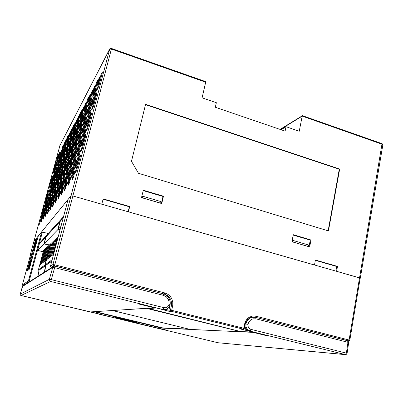 <?xml version="1.0" encoding="UTF-8"?>
<svg xmlns="http://www.w3.org/2000/svg" width="403" height="403" viewBox="0 0 403 403"><rect width="100%" height="100%" fill="white"/><g stroke="black" fill="none" stroke-linecap="round" stroke-linejoin="round"><path stroke-width="0.6" d="M36.426 239.332L35.655 239.221L33.948 241.316L71.029 195.813L68.107 199.394L50.481 266.151L50.733 267.083L51.73 267.496L50.723 267.083L50.481 266.156M360.04 278.347L360.252 278.181L359.587 277.894L72.913 195.984L71.029 195.813L109.656 49.141L59.936 145.528M48.219 233.528L41.675 231.861L38.35 235.916L29.343 269.088M147.473 308.26L240.717 331.543L252.857 332.087M169.89 305.58L169.804 306.008L171.391 305.897L171.572 304.804L171.587 302.582L170.731 299.389L168.132 295.903L164.348 293.933L164.842 292.936L168.061 294.386L170.645 296.855L171.869 298.94L172.811 302.462L172.796 304.905L172.59 306.109L171.391 305.897L170.449 310.083L171.653 310.3L171.567 310.622L171.154 311.277L170.565 310.834L170.449 310.083L168.867 310.159L169.804 306.008M243.221 329.175L240.702 329.075L243.2 329.155L243.719 328.228L244.289 328.425L243.195 329.17L171.154 311.277L169.29 311.358L168.867 310.159L165.774 309.388M252.439 317.101L252.923 317.101M90.816 311.882L99.823 314.209M136.949 322.647L115.51 317.554L120.104 318.305L136.788 322.375M99.899 314.224L147.266 325.8L156.651 327.835L162.167 328.077M95.012 311.65L94.856 311.912L94.473 311.645M30.754 254.117L22.432 284.815L22.911 285.606L22.407 284.961L28.452 280.81L29.233 280.951L29.011 281.642L28.452 280.81L41.64 231.876M37.086 240.173L36.26 241.155L34.683 246.999L34.179 247.563L33.741 247.452L35.66 240.364L37.912 237.533M28.26 269.985L27.883 269.113L29.837 261.879L30.311 261.426L28.709 267.34L30.074 266.121L37.348 239.221L35.827 241.039L34.245 246.883L33.741 247.452M347.945 340.958L348.721 340.988L348.434 340.883L349.074 340.006L349.799 340.268L360.196 278.135L336.611 271.33L337.487 266.383L315.388 260.016L314.471 265.003L128.406 211.842L129.711 206.517L103.143 198.86L101.783 204.23L72.913 195.984L71.029 195.813L52.924 264.524L54.818 264.821L54.727 265.159L54.43 265.899L53.564 265.748L53.035 265.305L52.924 264.524L50.491 266.146L68.117 199.384M382.835 144.823L382.205 144.279L302.19 116.135L302.406 115.711L302.713 115.847M204.734 81.361L205.5 81.602L205.701 82.197L111.349 49.01L109.661 49.146M51.463 178.997L52.027 177.224L52.461 176.494L52.244 177.577L49.035 188.246L51.463 178.997L51.826 179.103M47.66 193.037L48.244 191.239L48.632 190.624L48.446 191.596L45.201 202.392L47.66 193.037L48.028 193.143M43.821 207.202L44.743 204.895L44.501 206.17L41.338 216.668L43.821 207.202L44.189 207.308M59.982 156.455L60.591 154.551L61.085 153.659L60.954 154.475L58.415 163.865L57.468 166.061L59.982 156.455L60.39 156.576M56.022 171.114L56.652 169.174L57.11 168.409L56.888 169.532L54.345 178.922L53.478 180.841L56.022 171.114L56.43 171.235M52.022 185.909L52.652 183.99L53.09 183.305L52.858 184.463L50.289 193.939L49.448 195.757L52.022 185.909L52.435 186.025M47.987 200.84L48.587 198.986L49.025 198.331L48.828 199.384L46.144 209.273L45.383 210.814L47.987 200.84L48.405 200.956M62.561 151.77L63.221 149.745L63.729 148.858L63.513 149.966L60.924 159.523L59.987 161.628L62.561 151.77L62.994 151.896M58.5 166.827L59.155 164.827L59.639 164.016L59.417 165.165L56.803 174.811L55.891 176.816L58.5 166.827L58.934 166.958M54.395 182.03L55.02 180.101L55.508 179.32L55.317 180.358L52.642 190.251L51.76 192.145L54.395 182.03L54.833 182.161M50.254 197.384L50.904 195.425L51.342 194.775L51.141 195.848L48.441 205.837L47.584 207.626L50.254 197.384L50.697 197.505M65.291 146.808L65.976 144.717L66.52 143.77L66.339 144.758L63.644 154.732L62.651 156.933L65.291 146.808L65.749 146.944M61.125 162.288L61.775 160.273L62.314 159.356L62.133 160.384L59.412 170.454L58.45 172.549L61.125 162.288L61.583 162.424M56.914 177.924L57.558 175.93L58.077 175.098L57.886 176.161L55.08 186.524L54.209 188.322L56.914 177.924L57.377 178.061M52.657 193.717L53.302 191.737L53.795 190.997L53.634 191.949L50.763 202.563L49.922 204.25L52.657 193.717L53.125 193.848M68.193 141.544L68.903 139.378L69.477 138.37L69.261 139.524L66.53 149.639L65.482 151.951L68.193 141.544L68.676 141.69M63.906 157.472L64.586 155.387L65.16 154.409L64.979 155.457L62.122 166.021L61.165 168.021L63.906 157.472L64.399 157.618M59.584 173.567L60.757 170.66L60.531 172.016L57.846 181.985L56.808 184.257L59.584 173.567L60.072 173.708M55.211 189.823L55.906 187.722L56.415 187.012L56.163 188.277L53.347 198.704L52.4 200.659L55.211 189.823L55.71 189.964M71.271 135.947L72.011 133.7L72.616 132.627L72.444 133.655L69.538 144.425L68.5 146.657L71.271 135.947L71.789 136.108M66.868 152.349L67.603 150.128L68.183 149.15L68.042 150.072L65.064 161.104L64.062 163.21L66.868 152.349L67.392 152.51M62.42 168.928L63.659 165.895L63.432 167.28L60.606 177.758L59.573 179.934L62.42 168.928L62.949 169.084M57.926 185.677L59.15 182.735L58.893 184.206L56.037 194.79L55.04 196.84L57.926 185.677L58.455 185.833M74.55 129.988L75.326 127.655L75.971 126.507L75.799 127.56L72.872 138.456L71.699 141.01L74.55 129.988L75.104 130.159M70.021 146.899L70.792 144.591L71.417 143.544L71.19 144.793L68.268 155.654L67.135 158.077L70.021 146.899L70.58 147.065M65.447 163.986L66.208 161.704L66.802 160.762L66.611 161.9L63.553 173.245L62.525 175.33L65.447 163.986L66.006 164.157M60.818 181.264L61.573 179.008L62.143 178.171L61.896 179.521L58.848 190.821L57.856 192.77L60.818 181.264L61.387 181.431M78.051 123.63L78.857 121.207L79.542 119.978L79.381 121.051L76.298 132.506L75.124 134.99L78.051 123.63L78.645 123.817M73.391 141.075L74.152 138.743L74.862 137.554L74.636 138.834L71.623 150.042L70.429 152.601L73.391 141.075L73.986 141.257M68.676 158.711L69.472 156.339L70.112 155.331L69.875 156.656L66.833 167.996L65.674 170.409L68.676 158.711L69.276 158.893M63.911 176.549L64.661 174.262L65.306 173.305L65.105 174.519L61.981 186.151L60.858 188.418L63.911 176.549L64.515 176.726M81.794 116.83L82.64 114.306L83.381 112.986L83.214 114.084L80.106 125.691L78.792 128.547L81.794 116.83L82.429 117.031M76.993 134.844L77.829 132.345L78.555 131.146L78.323 132.451L75.22 144.032L73.945 146.737L76.993 134.844L77.633 135.04M72.132 153.064L72.963 150.596L73.653 149.513L73.417 150.873L70.278 162.59L69.039 165.139L72.132 153.064L72.777 153.261M67.22 171.497L68.042 169.059L68.701 168.096L68.495 169.336L65.276 181.365L64.082 183.758L67.22 171.497L67.87 171.688M82.983 120.154L86.141 108.387L87.501 105.49L84.121 118.613L83.497 120.316L82.983 120.154L82.716 121.635L83.497 120.316M80.852 128.164L81.688 125.64L82.494 124.265L82.283 125.6L79.008 137.816L77.719 140.446L80.852 128.164L81.542 128.381M75.845 147.009L76.711 144.435L77.457 143.267L77.26 144.486L73.905 157.019L72.656 159.482L75.845 147.009L76.535 147.221M70.772 166.076L71.633 163.537L72.338 162.5L72.092 163.956L68.812 176.227L67.538 178.756L70.772 166.076L71.472 166.288M90.116 101.712L90.997 99.052L91.914 97.425L91.708 98.735L88.438 110.996L86.942 114.21L90.116 101.712L90.856 101.954M85.008 120.981L85.925 118.26L86.751 116.865L86.585 118.059L83.23 130.643L81.774 133.68L85.008 120.981L85.748 121.217M79.829 140.491L80.746 137.806L81.527 136.546L81.356 137.796L77.96 150.541L76.555 153.402L79.829 140.491L80.58 140.723M74.59 160.248L75.497 157.593L76.258 156.47L76.011 157.966L72.621 170.691L71.266 173.371L74.59 160.248L75.346 160.475M94.76 93.274L95.738 90.393L96.68 88.731L96.519 89.904L93.098 102.78L91.481 106.201L94.76 93.274L95.561 93.536M89.481 113.243L90.448 110.397L91.345 108.881L91.179 110.105L87.637 123.404L86.151 126.386L89.481 113.243L90.287 113.5M84.131 133.469L85.093 130.658L85.96 129.287L85.728 130.753L82.262 143.795L80.756 146.838L84.131 133.469L84.942 133.72M78.716 153.956L79.668 151.18L80.494 149.966L80.247 151.498L76.736 164.711L75.28 167.557L78.716 153.956L79.532 154.203M58.647 154.611L59.256 152.737L59.704 151.921L59.498 152.959L56.234 163.799L58.647 154.611L59.019 154.722M43.257 211.454L43.846 209.651L44.224 209.132L43.982 210.29L41.529 219.338L40.733 221.086L43.257 211.454L43.64 211.56M63.644 145.297L64.263 143.352L64.792 142.385L64.656 143.196L62.102 152.656L61.115 154.959L63.644 145.297L64.057 145.423M59.654 160.072L60.299 158.092L60.782 157.256L60.566 158.369L58.002 167.834L57.095 169.849L59.654 160.072L60.072 160.198M55.629 174.983L56.269 173.023L56.732 172.267L56.506 173.416L53.916 182.972L53.04 184.886L55.629 174.983L56.052 175.109M51.564 190.035L52.199 188.095L52.642 187.42L52.445 188.458L49.796 198.251L48.944 200.064L51.564 190.035L51.987 190.156M47.463 205.233L48.068 203.354L48.511 202.714L48.31 203.792L45.63 213.681L44.809 215.388L47.463 205.233L47.886 205.354M69.235 134.864L69.936 132.723L70.5 131.695L70.334 132.673L67.618 142.727L66.586 145.055L69.235 134.864L69.704 135.01M65.034 150.475L65.699 148.415L66.278 147.417L66.097 148.43L63.296 158.777L62.349 160.797L65.034 150.475L65.508 150.621M60.793 166.243L61.452 164.202L62.007 163.291L61.815 164.343L58.989 174.791L58.072 176.7L60.793 166.243L61.266 166.384M56.506 182.166L57.654 179.35L57.412 180.73L54.637 190.972L53.755 192.765L56.506 182.166L56.989 182.307M52.178 198.251L52.858 196.201L53.332 195.526L53.085 196.81L50.299 207.127L49.398 208.996L52.178 198.251L52.662 198.387M75.542 123.106L76.303 120.804L76.938 119.636L76.777 120.653L73.971 131.106L72.752 133.882L75.542 123.106L76.076 123.273M71.104 139.655L71.825 137.443L72.469 136.305L72.298 137.363L69.402 148.138L68.283 150.581L71.104 139.655L71.643 139.821M66.621 156.379L67.372 154.122L67.966 153.155L67.734 154.404L64.782 165.346L63.76 167.457L66.621 156.379L67.165 156.54M62.092 173.28L62.833 171.053L63.402 170.182L63.16 171.482L60.178 182.534L59.186 184.514L62.092 173.28L62.636 173.441M57.513 190.362L58.742 187.42L58.49 188.916L55.584 199.712L54.576 201.762L57.513 190.362L58.062 190.518M80.026 119.787L83.018 108.659L84.277 105.918L80.998 118.542L80.484 119.933L80.026 119.787L79.764 121.182L80.484 119.933M78.006 127.353L78.827 124.89L79.537 123.661L79.32 124.925L76.353 136.018L75.023 138.954L78.006 127.353L78.62 127.55M73.25 145.156L74.066 142.722L74.757 141.609L74.52 142.919L71.452 154.364L70.228 156.933L73.25 145.156L73.87 145.347M68.445 163.165L69.256 160.757L69.9 159.754L69.709 160.953L66.495 172.917L65.382 175.119L68.445 163.165L69.069 163.351M63.583 181.375L64.959 178.141L64.707 179.718L61.548 191.465L60.475 193.516L63.583 181.375L64.213 181.562M90.912 94.443L91.773 91.829L92.67 90.181L92.554 91.133L89.285 103.405L87.804 106.619L90.912 94.443L91.617 94.675M85.92 113.248L87.557 109.248L87.386 110.634L84.126 122.804L82.761 125.615L85.92 113.248L86.63 113.475M80.862 132.28L81.713 129.711L82.534 128.34L82.363 129.544L78.978 142.204L77.663 144.848L80.862 132.28L81.582 132.506M75.744 151.543L76.635 148.929L77.391 147.77L77.149 149.206L73.764 161.845L72.5 164.318L75.744 151.543L76.469 151.765M70.565 171.048L71.447 168.464L72.167 167.441L71.91 168.938L68.56 181.496L67.271 184.03L70.565 171.048L71.296 171.265M100.412 76.731L101.365 73.865L102.407 71.946L102.226 73.255L98.816 86.101L97.118 89.753L100.412 76.731L101.239 77.008M95.083 96.906L96.08 93.97L97.042 92.302L96.841 93.682L93.385 106.694L91.733 110.15L95.083 96.906L95.914 97.183M89.688 117.349L90.675 114.447L91.602 112.931L91.38 114.376L87.879 127.56L86.282 130.819L89.688 117.349L90.524 117.616M84.217 138.063L85.199 135.196L86.086 133.836L85.849 135.348L82.303 148.707L80.761 151.77L84.217 138.063L85.063 138.325M78.676 159.049L79.648 156.223L80.499 155.024L80.242 156.606L76.651 170.142L75.159 172.998L78.676 159.049L79.532 159.306M57.478 156.787L58.405 154.802L56.596 160.313L57.478 156.787L57.841 156.893M62.339 147.72L62.979 145.755L63.473 144.868L63.296 145.8L61.422 151.422L62.339 147.72L62.747 147.846M64.979 142.798L65.613 140.828L66.152 139.831L66.021 140.647L64.042 146.591L64.979 142.798L65.412 142.929M67.775 137.589L68.465 135.484L69.009 134.486L68.842 135.453L66.817 141.473L67.775 137.589L68.233 137.73M70.742 132.058L71.422 129.947L72.036 128.819L71.87 129.806L70.601 134.345L69.759 136.043L70.742 132.058L71.225 132.209M73.89 126.184L74.6 123.993L75.255 122.794L75.124 123.661L73.784 128.476L72.888 130.275L73.89 126.184L74.409 126.346M77.245 119.928L77.986 117.656L78.671 116.381L78.555 117.258L77.235 122.044L76.217 124.129L77.245 119.928L77.794 120.104M80.822 113.258L81.633 110.815L82.338 109.525L82.247 110.286L80.791 115.55L79.774 117.575L80.822 113.258L81.411 113.445M84.65 106.12L85.456 103.662L86.257 102.191L86.166 102.972L84.731 108.211L83.577 110.563L84.65 106.12L85.28 106.327M88.751 98.473L89.592 95.914L90.428 94.357L90.368 95.128L88.816 100.75L87.658 103.052L88.751 98.473L89.431 98.7M93.153 90.262L94.085 87.491L94.962 85.884L94.886 86.695L93.355 92.297L92.035 94.977L93.153 90.262L93.889 90.504M97.899 81.416L99.858 76.766L98.095 83.633L96.806 86.232L96.881 85.285L97.899 81.416L98.69 81.683M45.584 207.369L46.199 205.51L46.597 204.956L46.355 206.14L43.736 215.771L43.005 217.252L45.584 207.369L45.992 207.485M66.646 139.151L67.296 137.146L67.85 136.113L67.689 137.065L65.044 146.838L64.062 149.06L66.646 139.151L67.089 139.287M62.561 154.324L63.231 152.274L63.745 151.382L63.528 152.515L60.954 162.051L59.941 164.359L62.561 154.324L63.004 154.46M58.43 169.643L59.095 167.613L59.589 166.807L59.402 167.829L56.652 177.98L55.78 179.803L58.43 169.643L58.878 169.774M54.264 185.108L54.924 183.098L55.392 182.378L55.196 183.436L52.476 193.5L51.579 195.405L54.264 185.108L54.712 185.239M50.053 200.724L50.707 198.739L51.156 198.1L50.99 199.047L48.204 209.364L47.337 211.157L50.053 200.724L50.506 200.85M72.595 128.023L73.326 125.807L73.93 124.703L73.764 125.701L70.973 136.038L69.885 138.491L72.595 128.023L73.099 128.184M68.283 144.078L69.009 141.881L69.593 140.874L69.412 141.906L66.596 152.354L65.538 154.687L68.283 144.078L68.787 144.234M63.931 160.298L64.616 158.183L65.21 157.21L65.019 158.278L62.173 168.837L61.145 171.048L63.931 160.298L64.435 160.449M59.528 176.685L60.243 174.534L60.772 173.713L60.536 174.983L57.7 185.496L56.702 187.581L59.528 176.685L60.037 176.836M55.08 193.244L55.76 191.163L56.294 190.387L56.047 191.702L53.181 202.326L52.224 204.291L55.08 193.244L55.594 193.39M79.331 115.434L80.121 113.042L80.812 111.782L80.645 112.82L77.567 124.22L76.464 126.517L79.331 115.434L79.9 115.616M74.767 132.481L75.517 130.184L76.212 128.96L76.041 130.038L73.124 140.929L71.87 143.725L74.767 132.481L75.341 132.663M70.157 149.715L71.512 146.39L71.306 147.77L68.374 158.676L67.215 161.119L70.157 149.715L70.737 149.891M65.498 167.139L66.273 164.822L66.883 163.885L66.641 165.21L63.699 176.192L62.52 178.71L65.498 167.139L66.082 167.31M60.782 184.755L61.553 182.463L62.133 181.637L61.926 182.846L58.778 194.543L57.765 196.498L60.782 184.755L61.372 184.927M87.008 101.072L87.874 98.478L88.66 97.032L88.509 98.105L85.376 109.818L83.985 112.855L87.008 101.072L87.663 101.289M82.167 119.243L83.028 116.674L83.784 115.349L83.582 116.633L80.454 128.32L79.109 131.207L82.167 119.243L82.832 119.454M77.275 137.625L78.127 135.086L78.872 133.882L78.635 135.217L75.472 147.045L74.167 149.77L77.275 137.625L77.94 137.831M72.323 156.223L73.129 153.785L73.87 152.631L73.673 153.855L70.429 165.996L69.17 168.56L72.323 156.223L72.993 156.429M67.311 175.043L68.147 172.565L68.822 171.613L68.565 173.063L65.326 185.168L64.112 187.576L67.311 175.043L67.986 175.245M95.849 84.539L96.806 81.703L97.717 80.026L97.576 81.139L94.161 93.924L92.655 97.113L95.849 84.539L96.609 84.796M90.695 103.989L91.597 101.279L92.529 99.637L92.327 100.982L88.992 113.51L87.451 116.764L90.695 103.989L91.466 104.241M87.008 121.091L83.597 133.846L82.182 136.672L85.763 122.698L87.239 119.525L87.008 121.091L86.423 120.915M80.197 143.629L81.129 140.894L81.945 139.624L81.713 141.095L78.293 153.946L76.857 156.838L80.197 143.629L80.978 143.871M74.847 163.83L75.729 161.2L76.56 160.011L76.303 161.543L72.762 174.806L71.452 177.26L74.847 163.83L75.633 164.066M41.877 218.784L42.476 216.96L42.844 216.456L42.713 217.237L40.91 222.683L41.877 218.784L42.27 218.889M43.917 215.917L44.511 214.079L44.935 213.519L44.723 214.587L42.93 219.917L43.917 215.917L44.335 216.028M46.078 212.88L46.693 210.986L47.131 210.376L47 211.192L45.065 216.99L46.078 212.88L46.516 213.001M48.365 209.661L49.005 207.701L49.473 207.056L49.302 208.039L47.987 212.764L47.327 213.882L48.365 209.661L48.834 209.792M50.798 206.245L51.458 204.215L51.957 203.53L51.785 204.538L50.435 209.404L49.735 210.583L50.798 206.245L51.297 206.386M53.382 202.608L54.073 200.508L54.601 199.772L54.435 200.81L53.095 205.666L52.294 207.071L53.382 202.608L53.916 202.759M56.143 198.729L56.858 196.553L57.428 195.767L57.297 196.669L55.876 201.843L55.03 203.329L56.143 198.729L56.712 198.891M59.09 194.584L59.871 192.271L60.445 191.485L60.279 192.574L58.793 197.928L57.946 199.324L59.09 194.584L59.699 194.76M62.248 190.145L63.064 187.738L63.684 186.896L63.473 188.191L62.042 193.369L61.08 195.037L62.248 190.145L62.903 190.337M65.639 185.38L66.49 182.871L67.16 181.965L66.994 183.113L65.402 188.856L64.44 190.433L65.639 185.38L66.344 185.587M69.286 180.252L70.142 177.698L70.893 176.65L70.782 177.658L69.235 183.375L68.062 185.476L69.286 180.252L70.046 180.473M73.225 174.716L74.167 171.975L74.953 170.912L74.787 172.131L73.079 178.317L71.961 180.121L73.225 174.716L74.051 174.957M40.849 219.267L39 225.297L40.879 219.277M44.547 208.915L45.146 207.082L45.539 206.548L45.332 207.57L43.302 213.822L44.547 208.915L44.94 209.026M44.688 206.548L47.302 196.528L48.143 194.629L45.534 204.553L44.688 206.548M53.952 172.323L55.886 166.031L53.952 172.323M55.231 165.079L55.826 163.245L56.254 162.495L56.077 163.406L52.828 174.217L55.231 165.079L55.599 165.19M49.307 191.783L51.473 182.287L54.979 170.807M49.64 190.548L54.405 172.947M54.894 171.129L58.858 156.168L59.352 154.646L59.417 155.12M51.861 260.937L45.509 265.501L45.121 264.852L52.188 259.688M44.375 272.196L45.484 265.768L44.839 265.058L50.43 244.022M45.222 265.703L38.769 270.337L38.466 270.116L38.416 269.748L44.839 265.058M23.006 285.843L22.422 286.498L20.19 294.16L20.296 294.996L20.865 295.464L95.299 313.126M163.487 295.339L54.637 267.652L51.282 279.637L164.001 307.711L165.834 307.731L167.109 307.192L168.137 306.24L168.933 304.522L169.074 301.978L168.409 299.525L166.399 296.85L163.487 295.339L163.447 293.822L54.531 266.091L53.493 266.358L22.77 285.999L20.195 294.155L49.388 279.309L51.282 279.637L50.637 281.44L49.559 280.634L49.388 279.309L52.788 267.209L54.153 266.111L54.894 266.166L54.637 267.652L52.743 267.35L22.407 286.548M164.001 307.711L163.175 309.383L164.938 309.524L166.585 309.131L168.832 307.479L169.995 304.97M90.519 311.902L80.872 309.59L90.519 311.902L154.294 307.821L139.498 304.149L138.239 303.62L141.121 304.149L138.703 303.661M154.591 307.494L154.294 307.821M250.903 329.362L346.716 353.224L347.104 353.386L346.706 354.192L345.381 354.625L346.373 353.144L347.965 342.102L347.507 340.757L348.207 341.17L348.671 342.5L255.91 318.844L255.865 317.554L254.973 317.196L252.711 317.156L250.031 318.068L247.805 319.932L246.309 322.531L245.89 324.012L247.956 324.355L247.905 325.755L248.495 327.508L249.361 328.556L250.903 329.362L250.182 330.848L248.308 330.188L246.974 328.898L245.926 326.581L245.89 324.012L245.18 324.002M157.795 327.886L253.185 332.349L253.573 332.062M63.18 218.068L60.294 221.212L61.79 218.567M59.946 230.304L57.76 229.715L59.896 221.65L46.073 236.742L47.342 234.496M59.896 221.65L61.458 218.94M49.403 244.948L49.141 245.236L43.962 243.875L45.786 237.05L39.318 244.112L40.481 242.062M45.786 237.05L47.091 234.783M29.348 269.053L27.102 271.123L27.344 269.929L28.014 270.196M253.356 332.012L253.039 331.931M156.46 307.957L148.007 308.638L147.448 308.26M244.54 324.148L245.759 320.869L247.099 319.02L248.782 317.549L251.764 316.214L253.905 315.962L256.046 316.239L255.477 317.176L253.316 316.924L250.993 317.327L247.754 319.342L245.895 321.967L245.11 324.344L244.54 324.148L243.719 328.228L171.653 310.3L172.59 306.109M169.29 311.358L155.76 307.786M162.308 328.087L162.681 327.916L162.127 328.072L94.856 311.912L91.179 312.139L90.806 311.882M99.118 314.259L148.354 325.846M148.324 325.836L156.626 327.825L162.323 327.83M30.386 254.454L59.881 145.649L30.376 254.5L30.507 255.018L30.386 254.454L30.774 254.036M245.029 324.36L244.238 328.591L243.427 329.18M189.007 329.105L162.903 327.966L94.881 311.62L162.983 327.971M256.046 316.239L349.074 340.006L382.059 143.69M302.527 115.696L382.019 143.675M111.555 48.567L54.818 264.821L164.842 292.936M109.636 49.136L59.871 145.644M109.712 48.944L109.943 48.687M47.363 202.251L46.889 203.706L45.509 205.792L45.851 204.704M60.757 152.666L46.955 203.55M45.72 204.734L49.373 191.541M168.933 304.522L170.066 304.935L170.232 303.922L170.237 301.867L169.426 298.9L166.998 295.671L164.414 294.135L54.884 266.146M162.318 309.413L164.369 309.544M80.489 309.499L79.361 309.272M20.19 294.16L20.296 294.996L20.981 295.5L94.554 312.945M95.269 313.116L80.378 309.635M140.194 303.938L139.922 304.26M253.134 317.111L251.376 317.211M255.91 318.844L252.928 318.828L250.868 319.765L248.787 322.073L247.956 324.355M152.883 326.929L152.067 326.737M157.885 328.052L167.376 330.46L152.299 326.974L218.134 342.746L345.361 354.62M244.752 326.098L245.84 328.823L248.122 330.651L268.569 335.785L269.194 336.147L266.217 335.583L266.62 335.301M152.304 326.974L218.033 342.726L345.3 354.605L248.752 330.863M251.386 317.206L255.668 317.342L347.497 340.757L255.693 317.352M47.227 202.714L47.307 202.437M60.682 152.949L59.06 155.775M45.861 204.528L46.018 204.971L45.861 204.523L47.216 202.457L60.591 152.984L59.024 155.865L45.861 204.517L59.019 155.875M38.35 235.916L29.338 269.093M253.054 332.097L253.381 332.017M349.799 340.268L348.832 341.019M382.054 143.69L382.664 144.108L382.84 144.813L360.282 278.246M109.732 48.97L110.482 48.4L111.621 48.496L205.248 81.451M141.121 304.149L162.872 309.524M94.483 313.096L94.146 313.035M244.702 326.365L246.117 329.256L248.767 330.868M248.832 330.883L268.967 335.901M157.89 328.057L167.703 330.425M112.588 310.491L146.667 308.31M146.642 308.406L241.196 331.755L190.574 329.483L112.573 310.562M34.179 247.563L33.404 250.419L33.933 250.288L34.618 247.739L35.016 247.845M34.26 250.641L33.404 250.419M30.915 261.436L31.57 259.013L31.212 258.958L30.421 261.451M33.575 250.233L34.346 247.371L34.618 247.739L34.955 247.366L36.814 241.196M35.132 247.412L34.245 246.883M29.822 266.348L31.374 261.315M35.827 241.039L36.713 241.568M34.326 250.389L33.933 250.288M31.197 261.27L30.311 261.426M30.749 261.537L29.328 266.786M30.532 261.482L31.212 258.958M31.57 259.013L31.968 259.114M315.327 260.338L336.707 266.494L337.487 266.383M335.89 271.123L336.707 266.494M280.352 129.514L302.19 116.135L299.222 131.252L286.004 126.703L285.112 131.146L215.328 107.258L216.351 102.71L202.12 97.808L205.701 82.197M310.97 239.961L309.67 246.953L291.938 241.75L293.288 234.717L310.97 239.961L310.245 240.133L293.218 235.085M163.462 196.201L161.734 203.56L141.518 197.631L143.307 190.221L163.462 196.201L163.019 196.478L143.211 190.604M131.474 161.291L145.559 104.327L339.684 169.048L328.47 230.899L138.491 173.29L131.474 161.291M286.004 126.703L281.022 129.746M128.124 211.756L129.338 206.779L129.711 206.517M103.052 199.208L129.338 206.779M309.01 246.757L310.245 240.133M161.381 203.455L163.019 196.478M328.123 230.798L339.296 169.205L145.488 104.614M339.296 169.205L339.684 169.048M160.993 201.611L142.652 196.216L142.279 197.762L160.631 203.147L160.993 201.611M308.758 245.064L292.664 240.334L292.387 241.795L308.486 246.52L308.758 245.064M45.509 265.501L51.77 261.275M44.657 272.02L45.771 265.567M50.733 243.739L45.121 264.852M57.891 238.087L57.176 238.752L52.944 254.767L53.629 254.228M55.78 240.052L51.614 255.809L52.743 254.923L56.964 238.954L55.78 240.052L56.551 240.515M54.43 241.306L50.32 256.822L51.418 255.965L55.574 240.243L54.43 241.306L55.176 241.755M53.12 242.52L49.07 257.799L50.133 256.968L54.229 241.493L53.12 242.52L53.841 242.959M51.851 243.704L47.856 258.751L48.884 257.945L52.929 242.702L51.851 243.704L52.551 244.122M50.622 244.848L46.683 259.673L47.68 258.892L51.665 243.875L50.622 244.848L51.297 245.256M57.644 239.034L57.176 238.752M38.769 270.337L45.484 265.768M37.983 276.282L39.005 270.398M43.569 250.485L38.416 269.748M47.7 247.558L43.892 261.854L44.819 261.134L48.667 246.661L47.7 247.558L48.33 247.941M46.592 248.591L42.834 262.685L43.731 261.98L47.529 247.714L46.592 248.591L47.201 248.958M45.514 249.593L41.801 263.491L42.673 262.811L46.426 248.742L45.514 249.593L46.103 249.951M44.461 250.565L40.799 264.277L41.65 263.612L45.353 249.739L44.461 250.565L45.04 250.913M43.443 251.512L39.826 265.038L40.653 264.393L44.31 250.711L43.443 251.512L44.003 251.855M48.844 246.5L44.98 261.003L45.937 260.257L49.841 245.573L48.844 246.5L49.488 246.888M55.161 172.323L51.126 186.156L54.42 173.612L55.161 172.323M54.783 173.718L54.42 173.612M60.294 221.212L58.153 229.312L60.072 229.831M58.153 229.312L60.974 226.415M46.073 236.742L44.239 243.588L49.438 244.959L58.274 236.637M57.76 229.715L44.239 243.588M39.318 244.112L37.635 250.369L42.38 251.603L49.141 245.236M43.962 243.875L37.635 250.369M42.421 231.977L29.233 280.951L30.27 281.203M27.344 269.929L35.655 239.221M29.238 269.305L27.102 271.123M29.359 281.788L28.981 281.697L22.911 285.606L23.248 285.692L22.906 285.611M148.007 308.638L240.737 331.543L252.797 332.077L240.702 329.075M163.981 293.983L54.43 265.899M53.675 265.784L51.216 267.365M254.877 317.181L348.434 340.883M119.122 318.088L118.91 318.551M131.977 321.151L131.751 321.629M244.077 328.853L246.248 329.392M34.139 247.553L30.381 261.441M37.862 237.72L35.655 240.389M27.903 269.038L29.867 267.315M46.869 203.737L45.524 205.772M59.352 154.646L60.924 151.745M52.325 177.26L52.052 177.179M49.624 187.103L49.292 187.007M48.516 191.314L48.244 191.239M45.811 201.213L45.468 201.117M44.673 205.495L44.401 205.419M41.962 215.449L41.61 215.353M60.924 154.591L60.621 154.495M58.077 164.918L57.725 164.812M56.959 169.265L56.652 169.174M54.108 179.657L53.74 179.552M52.954 184.08L52.652 183.99M50.103 194.533L49.725 194.422M48.914 199.032L48.612 198.946M46.053 209.545L45.665 209.439M63.543 149.845L63.221 149.745M60.616 160.465L60.243 160.354M59.478 164.923L59.155 164.827M56.546 175.612L56.158 175.496M55.372 180.146L55.05 180.05M52.435 190.901L52.037 190.785M51.221 195.515L50.904 195.425M48.279 206.336L47.871 206.22M66.319 144.818L65.976 144.717M63.306 155.754L62.913 155.634M62.148 160.323L61.805 160.218M59.125 171.325L58.722 171.204M57.931 175.975L57.589 175.879M54.909 187.047L54.486 186.932M53.67 191.788L53.332 191.692M50.642 202.931L50.209 202.81M69.271 139.488L68.903 139.378M66.157 150.747L65.749 150.626M64.979 155.437L64.616 155.331M61.866 166.777L61.442 166.651M60.652 171.552L60.284 171.446M57.533 182.962L57.09 182.836M56.274 187.828L55.906 187.722M53.151 199.314L52.692 199.188M72.404 133.821L72.011 133.7M69.19 145.433L68.762 145.302M67.996 150.248L67.603 150.128M64.782 161.935L64.334 161.804M63.543 166.847L63.15 166.731M60.324 178.615L59.856 178.479M59.04 183.617L58.652 183.506M55.821 195.47L55.337 195.329M75.739 127.786L75.326 127.655M72.419 139.765L71.971 139.629M71.21 144.717L70.792 144.591M67.885 156.782L67.412 156.641M66.626 161.83L66.208 161.704M63.301 173.98L62.808 173.839M61.991 179.128L61.573 179.008M58.667 191.37L58.153 191.218M79.305 121.348L78.857 121.207M75.865 133.72L75.396 133.574M74.641 138.813L74.192 138.677M71.205 151.281L70.701 151.13M69.921 156.475L69.472 156.339M66.485 169.033L65.961 168.877M65.145 174.338L64.697 174.207M61.709 186.987L61.16 186.831M83.114 114.457L82.64 114.306M79.547 127.252L79.059 127.096M78.308 132.496L77.829 132.345M74.751 145.392L74.223 145.231M73.447 150.742L72.963 150.596M69.89 163.739L69.331 163.573M68.525 169.205L68.042 169.059M64.969 182.297L64.384 182.126M87.204 107.077L86.69 106.911M85.809 109.54L86.489 109.762M82.247 125.726L81.733 125.56M78.555 139.075L77.996 138.904M77.235 144.596L76.711 144.435M73.542 158.057L72.953 157.875M72.157 163.694L71.633 163.537M68.465 177.26L67.845 177.078M91.597 99.143L91.048 98.962M87.733 112.865L87.204 112.694M86.484 118.442L85.925 118.26M82.64 132.285L82.056 132.103M81.305 137.982L80.746 137.806M77.472 151.941L76.847 151.75M76.061 157.764L75.497 157.593M72.228 171.844L71.568 171.648M96.337 90.594L95.738 90.393M92.302 104.83L91.753 104.654M91.053 110.588L90.448 110.397M87.048 124.96L86.433 124.769M85.703 130.849L85.093 130.658M81.708 145.347L81.043 145.14M80.278 151.367L79.668 151.18M76.293 165.996L75.588 165.784M59.533 152.818L59.256 152.737M56.803 162.706L56.48 162.611M44.123 209.726L43.846 209.651M41.373 219.842L41.01 219.741M64.606 143.392L64.294 143.297M61.719 153.825L61.367 153.719M60.611 158.183L60.299 158.092M57.725 168.681L57.357 168.575M56.581 173.114L56.269 173.023M53.69 183.677L53.312 183.566M52.511 188.186L52.199 188.095M49.614 198.815L49.226 198.704M48.405 203.399L48.093 203.314M45.504 214.094L45.101 213.983M70.288 132.834L69.936 132.723M67.225 143.886L66.843 143.765M66.087 148.465L65.729 148.359M63.019 159.588L62.616 159.467M61.84 164.253L61.483 164.147M58.773 175.446L58.349 175.325M57.548 180.196L57.196 180.091M54.476 191.465L54.037 191.339M53.211 196.301L52.858 196.201M50.138 207.641L49.685 207.515M76.701 120.93L76.303 120.804M73.437 132.673L73.014 132.542M72.263 137.504L71.86 137.378M68.999 149.327L68.55 149.191M67.775 154.248L67.372 154.122M64.51 166.152L64.037 166.016M63.236 171.169L62.833 171.053M59.966 183.158L59.478 183.017M58.652 188.277L58.249 188.161M55.377 200.351L54.873 200.205M83.99 107.41L83.532 107.258M82.706 109.747L83.315 109.948M79.29 125.036L78.827 124.89M75.789 137.655L75.296 137.504M74.535 142.864L74.066 142.722M71.039 155.578L70.515 155.422M69.719 160.898L69.256 160.757M66.223 173.708L65.674 173.547M64.853 179.134L64.389 178.997M61.352 192.04L60.782 191.878M92.352 91.909L91.824 91.733M88.554 105.319L88.066 105.163M87.355 110.739L86.821 110.568M83.577 124.265L83.038 124.094M82.298 129.801L81.759 129.63M78.535 143.438L77.945 143.261M77.174 149.095L76.635 148.929M73.417 162.847L72.792 162.661M71.991 168.625L71.447 168.464M68.228 182.488L67.578 182.297M102.04 73.971L101.42 73.759M97.904 88.403L97.375 88.227M96.71 94.181L96.08 93.97M92.594 108.745L92.01 108.553M91.31 114.654L90.675 114.447M87.219 129.358L86.569 129.151M85.834 135.398L85.199 135.196M81.764 150.233L81.058 150.022M80.288 156.419L79.648 156.223M76.222 171.391L75.472 171.169M58.349 155.019L58.077 154.938M57.15 159.245L56.838 159.15M63.286 145.846L62.979 145.755M62.007 150.314L61.669 150.213M65.966 140.869L65.644 140.768M67.437 140.33L67.069 140.214M68.807 135.589L68.465 135.484M64.687 147.916L64.319 147.805M67.654 137.186L67.326 137.085M64.646 145.463L64.289 145.357M71.82 129.993L71.457 129.882M70.399 134.884L70.011 134.763M75.023 124.048L74.636 123.928M73.547 129.096L73.144 128.965M78.434 117.716L78.021 117.585M76.897 122.93L76.479 122.794M82.076 110.961L81.633 110.815M80.469 116.351L80.036 116.215M85.97 103.737L85.496 103.581M90.151 95.995L89.637 95.823M88.373 101.783L87.909 101.632M84.721 111.581L84.247 111.43M88.368 98.639L87.874 98.478M84.282 109.319L83.834 109.173M94.64 87.678L94.085 87.491M92.771 93.682L92.287 93.526M99.476 78.716L98.881 78.514M97.506 84.962L97.007 84.791M46.491 205.59L46.199 205.51M43.67 215.983L43.287 215.877M63.563 152.374L63.231 152.274M60.591 163.175L60.203 163.059M59.427 167.713L59.095 167.613M56.455 178.574L56.052 178.458M55.256 183.199L54.924 183.098M52.274 194.13L51.861 194.014M51.04 198.83L50.707 198.739M48.053 209.837L47.63 209.716M73.704 125.922L73.326 125.807M70.545 137.302L70.137 137.181M69.387 141.997L69.009 141.881M66.228 153.457L65.8 153.326M65.029 158.238L64.646 158.127M61.866 169.774L61.417 169.643M60.621 174.645L60.243 174.534M57.453 186.257L56.994 186.126M56.163 191.224L55.79 191.118M52.995 202.916L52.521 202.78M80.55 113.178L80.121 113.042M77.169 125.293L76.731 125.152M75.986 130.25L75.557 130.114M72.611 142.45L72.142 142.309M71.371 147.503L70.938 147.372M67.996 159.795L67.502 159.648M66.707 164.953L66.273 164.822M63.326 177.33L62.813 177.179M61.986 182.589L61.553 182.463M58.606 195.062L58.067 194.911M83.527 116.835L83.028 116.674M79.895 129.882L79.381 129.721M78.63 135.242L78.127 135.086M75.003 148.395L74.449 148.228M73.668 153.87L73.17 153.714M70.046 167.124L69.462 166.953M68.651 172.716L68.147 172.565M65.029 186.075L64.42 185.899M97.375 81.895L96.806 81.703M93.415 95.793L92.912 95.627M92.222 101.375L91.647 101.188M88.282 115.394L87.723 115.213M83.083 135.242L82.469 135.05M85.481 123.686L86.257 123.928M81.718 141.075L81.129 140.894M77.809 155.341L77.149 155.14M76.363 161.306L75.774 161.129M72.454 175.693L71.759 175.486M42.758 217.041L42.476 216.96M41.564 221.413L41.192 221.312M44.834 214.119L44.537 214.038M43.61 218.622L43.217 218.512M47.035 211.031L46.718 210.94M45.771 215.665L45.358 215.555M49.367 207.752L49.03 207.661M48.063 212.532L47.625 212.411M51.851 204.276L51.488 204.17M50.501 209.207L50.032 209.076M54.491 200.568L54.103 200.462M53.095 205.666L52.602 205.53M57.307 196.619L56.888 196.503M55.861 201.893L55.337 201.742M60.319 192.397L59.871 192.271M58.818 197.858L58.259 197.697M63.548 187.879L63.064 187.738M61.986 193.536L61.387 193.364M67.014 183.022L66.49 182.871M65.387 188.896L64.752 188.715M70.747 177.799L70.182 177.632M69.049 183.904L68.369 183.708M74.782 172.157L74.167 171.975M73.003 178.514L72.278 178.297M40.794 219.801L40.527 219.731M39.947 221.494L40.32 221.595M39.635 224.053L39.282 223.957M45.433 207.162L45.146 207.082M43.952 212.577L43.584 212.477M45.287 205.364L44.929 205.268M47.156 197.052L47.534 197.163M48.028 195.309L47.75 195.233M54.496 171.245L54.168 171.149M54.848 168.635L55.226 168.746M55.73 166.857L55.453 166.777M56.098 163.326L55.826 163.245M53.403 173.114L53.08 173.018M162.369 309.423L50.637 281.44L20.986 295.5M266.217 335.583L253.185 332.349M348.696 341.009L347.96 340.968M91.184 312.139L99.838 314.214M30.759 254.081L22.432 284.82M162.968 327.977L189.022 329.105M47.363 202.241L60.757 152.682M302.386 115.726L280.07 129.418M141.11 304.149L162.323 309.413M348.671 342.5L347.104 353.376M61.523 218.859L63.563 216.613M47.121 234.748L61.12 219.308M40.275 242.294L46.834 235.065"/></g></svg>
